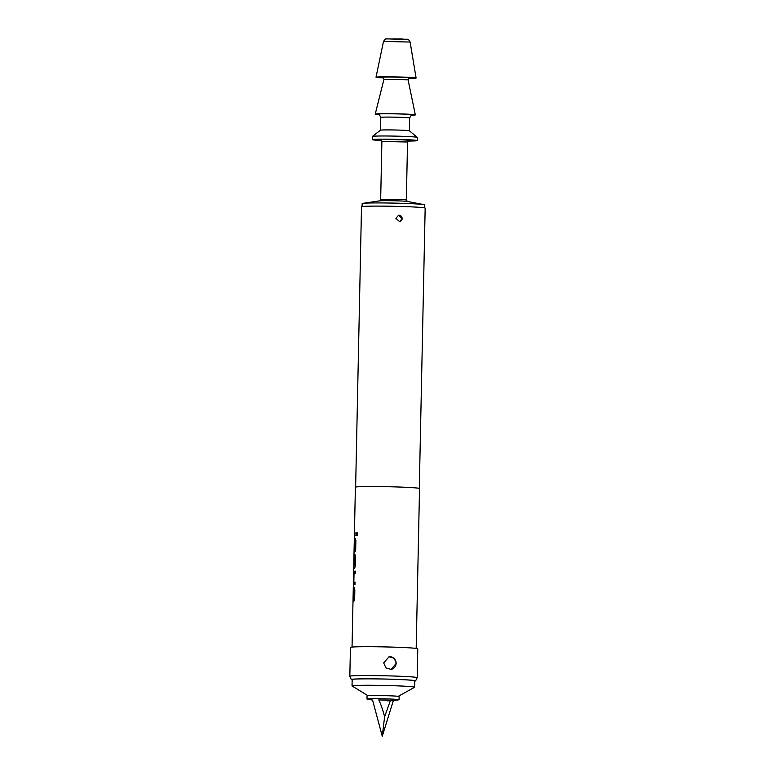 <?xml version="1.0" encoding="UTF-8"?>
<svg xmlns="http://www.w3.org/2000/svg" width="775" height="775" viewBox="0 0 775 775"><rect width="100%" height="100%" fill="white"/><g stroke="black" fill="none" stroke-linecap="round" stroke-linejoin="round"><path stroke-width="1.16" d="M357.711 534.062L356.994 535.67L356.461 534.14L357.101 532.541L357.711 534.062M357.072 535.661L356.616 534.149L357.178 532.551M353.448 590.308L353.507 587.779L354.388 587.595M353.216 601.322L353.274 598.804L354.127 598.445L354.291 590.288L353.293 590.298L353.342 587.779L354.233 587.586L354.843 589.872L354.659 598.707L353.952 601.129L353.061 601.322L353.109 598.804L353.972 598.445L354.107 590.124M353.787 584.844L354.078 571.301L355.386 571.117M353.729 582.306L355.008 582.132L354.95 584.66L353.632 584.834L353.448 582.558L354.204 571.233L355.231 571.117L355.183 573.636L353.884 573.975L353.71 582.141L355.153 582.141M353.991 564.558L354.146 557.322L354.417 554.89L355.076 554.784M353.962 555.627L353.749 565.779L354.814 565.363L354.95 557.041L354.233 557.293L353.826 564.558L354.262 554.89L354.921 554.774L355.531 557.06L355.347 565.895L354.64 568.317L353.691 568.588L353.855 565.779M354.485 541.086L354.533 538.567L355.425 538.373M354.252 552.11L354.301 549.582L355.153 549.233L355.328 541.076L354.32 541.086L354.378 538.557L355.27 538.373L355.87 540.659L355.686 549.494L354.979 551.916L354.088 552.11L354.146 549.582L354.998 549.233L355.134 540.902M354.592 535.709L354.65 533.181L356.19 532.919M383.693 662.925L389.05 656.754L394.184 658.256L396.296 663.274L391.162 669.406L385.95 667.914L383.693 662.925M391.065 669.426A6.413 6.297 80.5 0 0 396.112 663.303A6.413 6.297 80.5 0 0 388.992 656.764M395.899 218.366L398.553 215.285L402.196 218.54L399.609 221.611L395.899 218.366M399.59 221.611A3.207 3.148 80.5 0 0 402.128 218.55A3.207 3.148 80.5 0 0 398.553 215.285M367.922 695.688L352.092 685.991A31.271 1.124 1.2 0 1 352.034 685.914A31.271 1.124 1.2 0 1 352.596 685.72A31.271 1.124 1.2 0 1 386.27 685.517A31.271 1.124 1.2 0 1 414.577 687.231A31.271 1.124 1.2 0 1 414.509 687.299L398.282 696.318M352.034 685.914L352.17 679.51A31.271 1.124 1.2 0 1 352.732 679.307A31.271 1.124 1.2 0 1 386.405 679.103A31.271 1.124 1.2 0 1 414.702 680.818L414.577 687.231M372.765 700.803L382.259 736.25L393.322 700.658L398.728 699.835A16.043 0.581 -178.8 0 0 399.067 699.728L399.135 696.522A16.043 0.581 -178.8 0 0 386.124 695.688A16.043 0.581 -178.8 0 0 367.069 695.853L367.001 699.06A16.043 0.581 -178.8 0 0 367.331 699.186L372.707 700.106L372.765 700.803L372.707 700.106M399.067 699.728A16.043 0.581 -178.8 0 0 386.057 698.885A16.043 0.581 -178.8 0 0 367.001 699.06M384.972 700.058L378.762 699.951C380.68 703.748 382.637 709.348 384.623 716.739L390.484 700.28L384.972 700.058M424.613 207.874L424.671 204.881A31.271 1.124 -178.8 0 0 424.002 204.629A31.271 1.124 -178.8 0 0 393.429 203.098A31.271 1.124 -178.8 0 0 362.816 203.35A31.271 1.124 -178.8 0 0 362.7 203.37A31.271 1.124 -178.8 0 0 362.138 203.573L362.08 206.557A31.833 1.143 -178.8 0 0 361.508 206.76L355.638 487.058M407.882 141.06A22.456 0.804 -178.8 0 0 416.795 140.74A22.456 0.804 -178.8 0 0 417.202 140.595L417.27 137.388A22.456 0.804 -178.8 0 0 417.241 137.349A22.456 0.804 -178.8 0 0 396.442 136.148A22.456 0.804 -178.8 0 0 372.765 136.303A22.456 0.804 -178.8 0 0 372.387 136.41A22.456 0.804 -178.8 0 0 372.368 136.448L372.3 139.655A22.456 0.804 -178.8 0 0 381.591 140.507M417.202 140.595A22.456 0.804 -178.8 0 0 396.877 139.364A22.456 0.804 -178.8 0 0 372.698 139.51A22.456 0.804 -178.8 0 0 372.3 139.655M409.384 130.81A14.434 0.523 -178.8 0 0 409.365 130.791A14.434 0.523 -178.8 0 0 395.996 130.016A14.434 0.523 -178.8 0 0 380.777 130.113A14.434 0.523 -178.8 0 0 380.535 130.181L372.387 136.41M411.341 115.252A20.053 0.717 -178.8 0 0 414.974 115.029A20.053 0.717 -178.8 0 0 415.332 114.903A20.053 0.717 -178.8 0 0 397.11 113.809A20.053 0.717 -178.8 0 0 375.604 113.935A20.053 0.717 -178.8 0 0 375.245 114.061A20.053 0.717 -178.8 0 0 379.217 114.584M408.464 78.449A20.053 0.717 -178.8 0 0 415.749 78.178A20.053 0.717 -178.8 0 0 416.097 78.043A20.053 0.717 -178.8 0 0 397.895 76.948A20.053 0.717 -178.8 0 0 376.369 77.083A20.053 0.717 -178.8 0 0 376.011 77.2A20.053 0.717 -178.8 0 0 383.635 77.936M414.702 681.089A32.182 1.162 -178.8 0 0 415.042 681.041A32.182 1.162 -178.8 0 0 415.613 680.857A32.182 1.162 -178.8 0 0 386.764 679.084A32.182 1.162 -178.8 0 0 351.831 679.288A32.182 1.162 -178.8 0 0 351.259 679.51A32.182 1.162 -178.8 0 0 352.16 679.782M351.259 679.51L349.835 676.275A33.683 1.211 1.2 0 1 349.835 676.255A33.683 1.211 1.2 0 1 350.436 676.042A33.683 1.211 1.2 0 1 386.696 675.819A33.683 1.211 1.2 0 1 417.183 677.66A33.683 1.211 1.2 0 1 417.173 677.679L415.613 680.857M416.185 648.413L419.537 488.541A32.075 1.153 -178.8 0 0 390.513 486.778A32.075 1.153 -178.8 0 0 355.967 486.991A32.075 1.153 -178.8 0 0 355.396 487.194L353.749 565.721M354.262 568.375L353.691 568.588M353.749 565.614L354.659 565.363L354.795 557.031M354.95 535.564L354.437 535.699L354.485 533.181L356.035 532.919L355.987 535.438L354.95 535.564M417.183 677.66L417.783 648.82A33.683 1.211 -178.8 0 0 387.306 646.97A33.683 1.211 -178.8 0 0 351.036 647.193A33.683 1.211 -178.8 0 0 350.436 647.406L349.835 676.255M419.294 488.386L425.165 208.097A31.833 1.143 -178.8 0 0 396.364 206.353A31.833 1.143 -178.8 0 0 362.08 206.557M393.322 700.658L390.484 700.28L393.322 700.658M382.259 736.25L384.623 716.739M387.267 700.813L393.167 700.678M409.152 78.023L408.086 79.835L383.954 79.331L382.947 77.471L383.548 77.558M408.628 140.537L407.543 141.999L381.891 141.457L380.67 199.398L403 199.562L406.332 199.94L407.369 201.442M424.002 204.629L407.321 201.432A14.163 0.513 -178.8 0 0 393.477 200.744A14.163 0.513 -178.8 0 0 379.624 200.851A14.163 0.513 -178.8 0 0 379.566 200.861L380.67 199.398M380.573 139.733A14.434 0.523 1.2 0 1 397.468 139.674A14.434 0.523 1.2 0 1 408.919 140.517A14.434 0.523 1.2 0 1 408.541 140.566M383.732 41.414L383.489 41.501C385.059 39.196 385.989 38.333 386.279 38.934L401.595 38.944C408.648 39.951 407.524 37.742 410.13 42.053L383.732 41.414M412.019 115.01L412.019 115.01C411.942 114.206 411.157 115.194 409.655 117.994A14.434 0.523 -178.8 0 0 396.587 117.199A14.434 0.523 -178.8 0 0 381.048 117.296A14.434 0.523 -178.8 0 0 380.787 117.383L380.515 130.2M411.845 115.049A17.641 0.639 -178.8 0 0 412.61 114.971A17.641 0.639 -178.8 0 0 398.612 113.935A17.641 0.639 -178.8 0 0 377.968 114.003M409.064 78.043A13.63 0.494 -178.8 0 0 409.442 78.004A13.63 0.494 -178.8 0 0 398.621 77.2A13.63 0.494 -178.8 0 0 382.676 77.258M386.88 38.886L406.846 39.447M383.954 79.331L375.245 114.061M383.489 41.501L376.011 77.2M353.691 568.579L352.044 647.077M410.13 42.053L416.097 78.043M408.086 79.835L415.332 114.903M380.787 117.383C379.343 114.497 378.597 113.47 378.549 114.303L379.44 114.419M409.655 117.994L409.384 130.801M409.365 130.791L417.241 137.349M407.543 141.999L406.332 199.94M379.624 200.851L362.816 203.35M381.891 141.457L380.845 139.955L381.474 140.042M353.913 565.779L353.855 568.462"/></g></svg>
